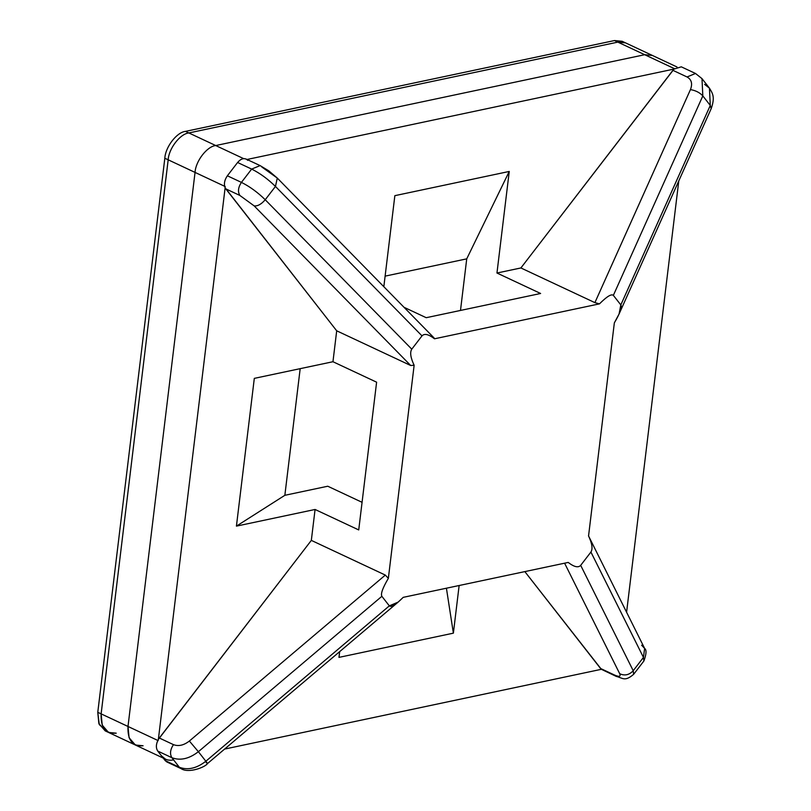 <?xml version="1.0" encoding="UTF-8"?>
<svg xmlns="http://www.w3.org/2000/svg" width="811" height="811" viewBox="0 0 811 811"><rect width="100%" height="100%" fill="white"/><g stroke="black" fill="none" stroke-linecap="round" stroke-linejoin="round"><path stroke-width="1.22" d="M236.427 526.126L254.309 378.372L332.956 361.726L336.697 330.807L225.123 187.777L158.358 739.439L311.333 540.39L315.073 509.47L236.427 526.126L315.073 509.47L311.333 540.39L385.326 575.08L388.357 578.344L414.137 365.264L410.69 365.497L336.697 330.807L332.956 361.726L376.608 382.184L358.726 529.938L315.073 509.47L358.726 529.938L376.608 382.184L332.956 361.726L254.309 378.372L236.427 526.126L284.854 495.308L327.756 486.225L362.071 502.313L327.756 486.225L284.854 495.308L236.427 526.126M453.379 633.158L338.978 657.376L339.677 651.628L338.978 657.376L453.379 633.158L459.138 585.512L453.379 633.158L446.415 588.208L453.379 633.158M224.617 749.07L601.367 669.308L524.839 571.603L600.525 668.467L614.586 675.056C619.209 677.073 620.922 676.627 619.716 673.728L564.598 563.189L619.716 673.728C620.922 676.627 619.209 677.073 614.586 675.056L600.525 668.467L601.367 669.308L224.617 749.07M626.589 612.244L678.787 180.873L626.589 612.244M165.393 759.086L161.48 755.852L157.75 751.067C155.742 747.904 155.955 744.022 158.358 739.439L225.123 187.777C223.724 183.985 224.475 180.001 227.364 175.794L237.593 162.494C240.826 158.733 243.918 157.739 246.858 159.514L674.002 69.077L672.907 70.334L687.049 76.964C691.57 79.529 692.695 83.746 690.445 89.605C692.695 83.746 691.57 79.529 687.049 76.964L672.907 70.334L520.895 267.954L594.899 302.635L690.445 89.605C695.605 90.457 699.731 92.555 702.823 95.901L701.991 78.626L702.823 95.901L710.284 105.45L620.82 304.916L710.284 105.45L702.823 95.901L613.359 295.366L620.82 304.916L619.077 314.009L614.343 322.879L588.553 535.959L614.343 322.879C619.989 313.32 622.159 307.328 620.82 304.916L613.359 295.366C611.474 293.663 606.851 296.491 599.481 303.861L594.899 302.635L520.895 267.954L496.961 273.023L540.613 293.481L426.211 317.699L404.03 307.298L426.211 317.699L540.613 293.481L496.961 273.023L520.895 267.954L674.002 69.077L246.858 159.514L247.7 160.355M568.197 562.428L403.209 597.352L568.197 562.428C574.117 566.98 578.284 567.953 580.686 565.348L590.915 552.048C592.922 548.925 592.131 543.563 588.553 535.959C592.131 543.563 592.922 548.925 590.915 552.048L580.686 565.348L633.219 670.717L643.447 657.417L590.915 552.048L643.447 657.417L633.219 670.717L633.634 674.316L633.219 670.717C629.204 675.005 624.703 676.009 619.716 673.728C624.703 676.009 629.204 675.005 633.219 670.717L580.686 565.348C578.284 567.953 574.117 566.98 568.197 562.428M246.858 159.514C243.918 157.739 240.826 158.733 237.593 162.494L251.653 169.083L237.593 162.494L227.364 175.794L241.425 182.384L251.653 169.083C259.966 173.24 267.904 179.018 275.456 186.439C267.904 179.018 259.966 173.24 251.653 169.083L241.425 182.384C249.737 186.54 257.675 192.319 265.217 199.739L275.456 186.439L422.004 335.876L275.456 186.439L265.217 199.739L411.775 349.176L422.004 335.876C424.417 333.26 428.573 334.233 434.493 338.795L434.078 337.934L434.493 338.795L599.481 303.861L434.493 338.795C428.573 334.233 424.417 333.26 422.004 335.876L411.775 349.176C409.768 352.298 410.559 357.661 414.137 365.264L388.357 578.344C382.701 587.904 380.541 593.885 381.869 596.308L389.331 605.858C391.216 607.561 395.839 604.722 403.209 597.352L398.171 602.097L389.331 605.858L381.869 596.308L198.381 751.696L205.852 761.245L389.331 605.858L205.852 761.245L198.381 751.696C189.105 758.873 180.275 760.87 171.881 757.697L179.353 767.257C187.736 770.43 196.576 768.422 205.852 761.245C196.576 768.422 187.736 770.43 179.353 767.257L171.881 757.697L157.75 751.067L161.48 755.852C164.471 759.512 168.404 760.87 173.301 759.937M383.836 286.709L394.856 195.664L509.247 171.445L496.961 273.023L509.247 171.445L466.73 258.851L385.113 276.135L466.73 258.851L460.496 310.441L466.73 258.851L509.247 171.445L394.856 195.664L383.836 286.709M143.081 745.765C132.477 746.576 127.449 740.149 127.996 726.463L195.046 172.408C195.623 161.156 206.998 146.375 215.716 145.544L644.704 54.712L657.873 60.886L644.704 54.712L215.716 145.544L243.614 158.621L215.716 145.544C206.998 146.375 195.623 161.156 195.046 172.408L127.996 726.463L158.216 740.636L127.996 726.463L129.071 737.716L135.396 745.025L129.071 737.716L127.996 726.463L195.046 172.408L225.265 186.581L168.181 159.818L101.132 713.873L127.996 726.463C127.449 740.149 132.477 746.576 143.081 745.765L135.396 745.025L163.214 758.072M300.182 368.66L284.854 495.308L300.182 368.66M674.924 68.884L644.704 54.712L674.924 68.884M106.92 731.502L99.266 724.568L97.776 712.301L164.826 158.246L97.776 712.301L101.132 713.873C100.584 727.558 105.612 733.985 116.216 733.174C105.612 733.985 100.584 727.558 101.132 713.873L168.181 159.818L164.826 158.246C165.403 146.994 176.768 132.213 185.496 131.372L614.485 40.55L185.496 131.372L188.851 132.943C180.133 133.785 168.759 148.565 168.181 159.818L195.046 172.408C195.623 161.156 206.998 146.375 215.716 145.544L188.851 132.943L617.84 42.121L614.485 40.55L622.169 41.29L625.524 42.861L617.84 42.121L625.524 42.861L652.389 55.452L644.704 54.712L617.84 42.121L188.851 132.943L215.716 145.544L644.704 54.712L215.716 145.544C206.998 146.375 195.623 161.156 195.046 172.408L127.996 726.463L101.132 713.873L168.181 159.818C168.759 148.565 180.133 133.785 188.851 132.943L617.84 42.121L644.704 54.712L652.389 55.452L676.982 66.978M261.76 166.944L277.291 178.075L275.456 186.439L277.291 178.075L268.796 170.837L260.108 165.606L251.653 169.083L260.108 165.606L246.047 159.017M254.167 205.893L239.843 195.441L225.782 188.851L336.697 330.807L410.69 365.497L254.167 205.893L410.69 365.497L414.137 365.264C410.559 357.661 409.768 352.298 411.775 349.176L265.217 199.739C261.365 204.23 257.675 206.278 254.167 205.893C257.675 206.278 261.365 204.23 265.217 199.739C257.675 192.319 249.737 186.54 241.425 182.384C238.17 187.311 237.643 191.67 239.843 195.441L254.167 205.893M641.633 645.232L644.623 648.425C646.702 649.824 646.448 654.021 643.873 661.016L643.447 657.417L644.623 648.425L643.447 657.417L643.873 661.016L633.634 674.316C624.754 681.899 622.909 678.026 616.238 676.394L601.367 669.308M173.463 744.64C178.501 746.546 183.803 745.339 189.369 741.041L385.326 575.08L311.333 540.39L159.321 738.01L173.463 744.64L159.321 738.01L158.358 739.439C155.955 744.022 155.742 747.904 157.75 751.067L171.881 757.697C169.681 753.926 170.209 749.567 173.463 744.64C170.209 749.567 169.681 753.926 171.881 757.697C180.275 760.87 189.105 758.873 198.381 751.696L189.369 741.041C183.803 745.339 178.501 746.546 173.463 744.64M166.914 761.985L161.48 755.852L165.211 760.627L179.353 767.257L165.211 760.627L166.914 761.985M674.002 69.077L681.311 66.826L674.002 69.077M710.284 105.45L709.453 88.176L710.284 105.45L711.186 108.664L710.284 105.45M687.049 76.964L695.503 73.477L687.049 76.964M599.481 303.861C606.851 296.491 611.474 293.663 613.359 295.366L702.823 95.901C699.731 92.555 695.605 90.457 690.445 89.605L594.899 302.635L599.481 303.861M704.617 84.374L709.453 88.176L701.991 78.626L695.503 73.477L681.362 66.857M388.357 578.344L385.326 575.08L189.369 741.041L198.381 751.696L381.869 596.308C380.541 593.885 382.701 587.904 388.357 578.344M398.171 602.097L207.474 763.587C205.548 766.993 188.659 773.775 181.005 768.595L179.353 767.257L181.005 768.595L166.863 761.965M205.365 761.509C207.961 764.297 208.123 764.205 205.852 761.245C208.123 764.205 207.961 764.297 205.365 761.509M239.843 195.441C237.643 191.67 238.17 187.311 241.425 182.384L227.364 175.794C224.475 180.001 223.724 183.985 225.123 187.777L225.782 188.851L239.843 195.441M623.781 42.223L614.485 40.55L617.84 42.121L188.851 132.943C180.133 133.785 168.759 148.565 168.181 159.818L101.132 713.873L102.206 725.125L108.532 732.434L102.206 725.125L101.132 713.873L97.776 712.301L98.851 723.544L105.177 730.863L135.396 745.025M185.496 131.372C176.768 132.213 165.403 146.994 164.826 158.246L168.181 159.818C168.759 148.565 180.133 133.785 188.851 132.943L185.496 131.372M116.216 733.174L108.532 732.434M644.623 648.425L588.492 535.828M709.453 88.176C712.524 93.285 715.332 96.914 711.186 108.664L619.077 314.009M434.067 337.934L277.291 178.075"/></g></svg>
